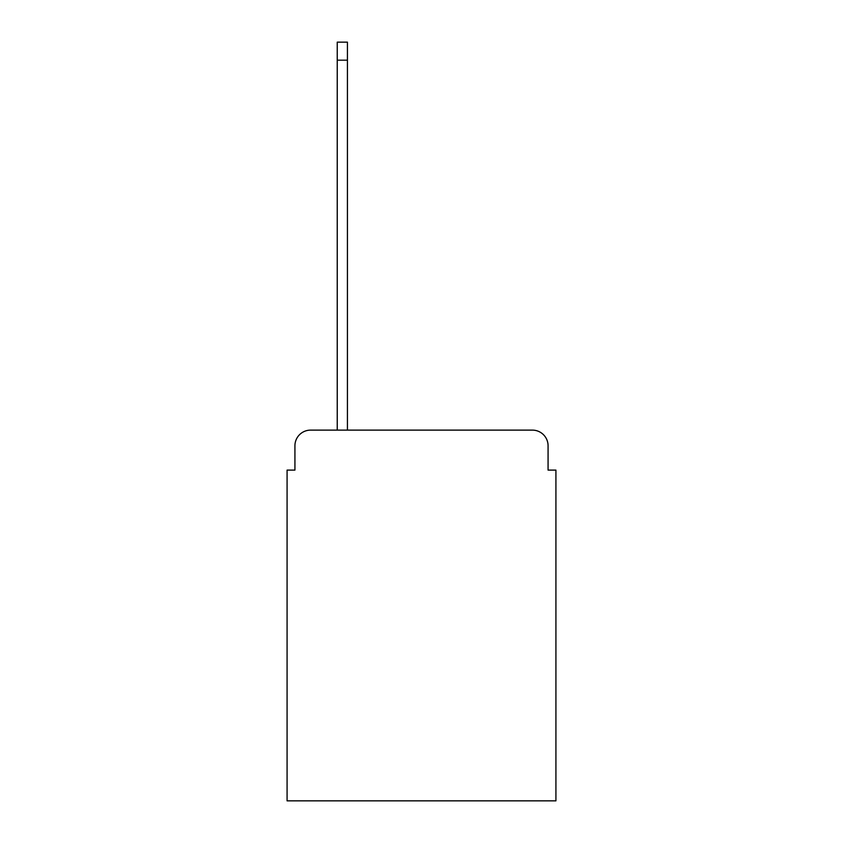 <?xml version="1.0" encoding="UTF-8"?>
<svg xmlns="http://www.w3.org/2000/svg" width="843" height="843" viewBox="0 0 843 843"><rect width="100%" height="100%" fill="white"/><g stroke="black" fill="none" stroke-linecap="round" stroke-linejoin="round"><path stroke-width="1.26" d="M294.924 445.799L294.924 470.099L294.924 445.799A15.68 15.68 0 0 1 310.593 430.12L337.242 430.12L337.242 42.15L347.432 42.15L347.432 60.18L337.242 60.18M548.076 470.099L548.076 445.799L548.076 470.099L555.916 470.099L555.916 800.85L287.084 800.85L287.084 470.099L294.924 470.099M548.076 445.799A15.68 15.68 0 0 0 532.407 430.12L310.593 430.12M347.432 60.18L347.432 430.12L532.407 430.12"/></g></svg>
